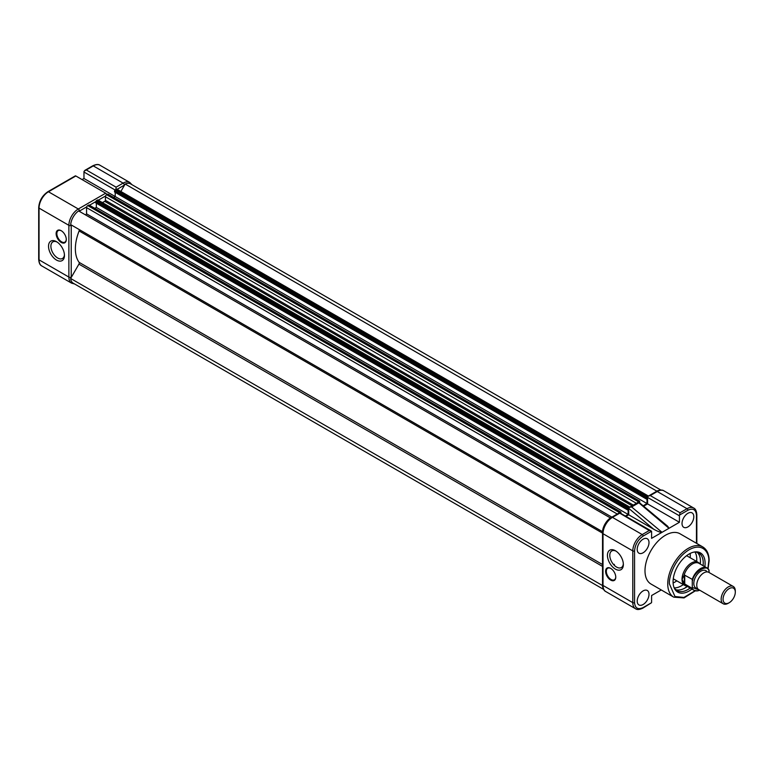 <?xml version="1.0" encoding="UTF-8"?>
<svg xmlns="http://www.w3.org/2000/svg" width="774" height="774" viewBox="0 0 774 774"><rect width="100%" height="100%" fill="white"/><g stroke="black" fill="none" stroke-linecap="round" stroke-linejoin="round"><path stroke-width="1.16" d="M85.556 214.93L86.562 213.866L86.562 207.635A1.664 0.968 -60 0 1 87.743 205.594L89.242 205.4M102.381 202.585A37.52 21.662 -60 0 1 104.771 201.385L105.428 200.331L105.428 196.741A1.664 0.968 -60 0 1 106.609 194.7L108.108 194.506M656.884 491.171L125.175 184.028A12.51 7.218 -60 0 1 130.545 183.864L660.928 490.077M656.952 491.055A12.51 7.218 -60 0 1 658.326 490.542M120.87 191.478L125.175 184.028M643.146 505.78L646.996 503.555L646.996 498.591L646.319 498.978L114.533 191.962L114.533 190.801L116.042 189.253A1.664 0.968 -60 0 1 116.874 189.166L648.409 496.047M646.319 498.978L646.319 497.827L647.819 496.279A1.664 0.968 -60 0 1 648.312 496.115M646.996 503.555L115.21 196.538L115.21 192.349M113.662 197.438L115.21 196.538L83.969 178.494L83.969 172.031A2.08 1.2 -60 0 1 84.114 171.189L86.262 169.951L116.1 187.173L115.945 189.05M637.515 502.684A1.664 0.968 -60 0 1 638.386 501.716L639.721 501.155L639.624 502.848M625.382 516.035L628.13 514.449L628.13 509.486L627.453 509.873L95.666 202.846L95.666 201.695L97.176 200.147A1.664 0.968 -60 0 1 98.008 200.06L629.794 507.086A1.664 0.968 -60 0 1 629.833 507.115M627.453 509.873L627.453 508.711L628.952 507.164A1.664 0.968 -60 0 1 629.794 507.086M628.13 514.449L96.344 207.432L96.344 203.243M94.796 208.322L96.344 207.432M619.045 513.007A1.664 0.968 -60 0 1 619.529 512.611L620.854 512.04L621.029 513.53M610.396 517.932L78.609 210.915A12.51 7.218 -60 0 0 70.686 224.634L602.472 531.651A12.51 7.218 -60 0 1 610.396 517.932L610.512 518.009M602.878 587.563A12.51 7.218 -60 0 1 602.424 585.502L70.647 278.476L78.929 264.118A1.664 0.968 120 0 0 79.112 262.357A37.52 21.662 -60 0 1 79.112 230.952A1.664 0.968 120 0 0 78.929 229.394L602.472 531.651M603.662 589.43L73.182 283.168A12.51 7.218 -60 0 1 70.647 278.476M61.214 242.417A7.169 4.141 60 0 1 56.134 233.642A7.169 4.141 60 0 1 61.214 230.71L61.214 230.71A7.169 4.141 60 0 1 66.283 239.495A7.169 4.141 60 0 1 61.214 242.417M61.388 230.816A6.666 3.851 -120 0 0 58.224 230.584A6.666 3.851 -120 0 0 57.208 235.925A6.666 3.851 -120 0 0 61.562 241.807A6.666 3.851 -120 0 0 64.9 242.136A6.666 3.851 -120 0 0 66.274 239.282M56.492 260.054A11.252 6.502 60 0 1 48.53 246.267A11.252 6.502 60 0 1 56.492 241.672L56.492 241.672A11.252 6.502 60 0 1 64.455 255.459A11.252 6.502 60 0 1 56.492 260.054M57.102 242.049A9.588 5.534 -120 0 0 52.874 241.875A9.588 5.534 -120 0 0 51.413 249.557A9.588 5.534 -120 0 0 57.673 258.013A9.588 5.534 -120 0 0 62.462 258.487A9.588 5.534 -120 0 0 64.426 254.733M38.7 259.367A1.171 0.677 0 0 0 39.039 259.851L68.876 277.073L68.876 225.331L39.039 208.109L39.039 259.851A13.342 7.701 120 0 0 41.806 265.956C40.016 265.192 38.981 262.996 38.7 259.367L38.7 207.635C39.222 200.863 42.289 195.551 47.891 191.71L75.242 175.921A1.171 0.677 60 0 1 75.833 175.979L105.661 193.2A1.664 0.968 60 0 1 106.735 194.622M82.083 179.587L83.969 178.494M733.23 586.45L708.839 572.363A10.004 5.776 120 0 0 701.128 575.043A10.004 5.776 120 0 0 696.755 585.115A10.004 5.776 120 0 0 698.825 589.691L723.226 603.778A10.004 5.776 -60 0 1 721.155 599.202A10.004 5.776 -60 0 1 728.228 586.944A10.004 5.776 -60 0 1 733.23 586.45A10.004 5.776 -60 0 1 735.3 591.026L735.3 592.139A8.649 4.992 -60 0 1 729.185 602.733A8.649 4.992 -60 0 1 723.061 599.202A8.649 4.992 -60 0 1 729.185 588.608A8.649 4.992 -60 0 1 735.3 592.139M707.136 571.899A10.004 5.776 120 0 0 699.183 572.383A10.004 5.776 120 0 0 693.814 583.412A10.004 5.776 120 0 0 697.577 588.463M728.228 603.285L729.185 602.733L728.228 603.285A10.004 5.776 -60 0 1 723.226 603.778M686.683 586.053L686.267 585.976A13.342 7.701 -60 0 1 684.777 585.434A13.342 7.701 -60 0 1 682.02 579.329L684.313 574.976L692.275 579.358L692.275 588.414L684.313 583.741L682.02 579.329A13.342 7.701 -60 0 1 687.844 565.9A13.342 7.701 -60 0 1 698.119 562.33A13.342 7.701 -60 0 1 699.338 563.346L699.599 563.666M708.781 569.828L706.991 567.932A12.926 7.459 -60 0 1 708.781 569.828L709.139 572.537M684.729 575.005L684.729 584.06M684.023 575.363A12.926 7.459 -60 0 1 698.941 563.288L706.991 567.932A12.926 7.459 -60 0 0 692.275 579.358M684.313 574.976L684.313 583.741M699.619 590.146A12.926 7.459 -60 0 1 694.065 590.32L686.016 585.666A12.926 7.459 -60 0 1 684.023 583.354M684.477 588.308A23.597 13.622 120 0 0 687.196 586.344M700.122 563.965A23.597 13.622 120 0 0 700.46 560.628M675.779 589.662A21.682 12.519 120 0 0 687.38 586.46M700.306 564.072A21.682 12.519 120 0 0 700.47 561.392A21.682 12.519 120 0 0 697.277 552.423M615.398 550.74L615.398 550.74A11.252 6.502 60 0 1 623.36 564.517A11.252 6.502 60 0 1 615.398 569.113A11.252 6.502 60 0 1 607.435 555.335A11.252 6.502 60 0 1 615.398 550.74M616.007 551.117A9.588 5.534 -120 0 0 611.779 550.943A9.588 5.534 -120 0 0 610.309 558.625A9.588 5.534 -120 0 0 616.578 567.071A9.588 5.534 -120 0 0 621.367 567.545A9.588 5.534 -120 0 0 623.331 563.801M610.676 568.368L610.676 568.368A7.169 4.141 60 0 1 615.756 577.152A7.169 4.141 60 0 1 610.676 580.074A7.169 4.141 60 0 1 605.607 571.299A7.169 4.141 60 0 1 610.676 568.368M610.86 568.474A6.666 3.851 -120 0 0 607.696 568.242A6.666 3.851 -120 0 0 606.323 571.299A6.666 3.851 -120 0 0 611.034 579.465A6.666 3.851 -120 0 0 614.372 579.794A6.666 3.851 -120 0 0 615.746 576.94M687.912 513.297A8.34 4.818 120 0 0 682.475 520.612A8.34 4.818 120 0 0 683.713 527.297A8.34 4.818 120 0 0 687.912 526.91A8.34 4.818 120 0 0 693.369 519.528A8.34 4.818 120 0 0 692.043 512.862A8.34 4.818 120 0 0 687.912 513.297M643.107 539.159A8.34 4.818 120 0 0 637.67 546.483A8.34 4.818 120 0 0 638.898 553.168A8.34 4.818 120 0 0 643.107 552.781A8.34 4.818 120 0 0 648.564 545.399A8.34 4.818 120 0 0 647.238 538.733A8.34 4.818 120 0 0 643.107 539.159M643.107 590.901A8.34 4.818 120 0 0 637.67 598.215A8.34 4.818 120 0 0 638.898 604.91A8.34 4.818 120 0 0 643.107 604.513A8.34 4.818 120 0 0 648.564 597.141A8.34 4.818 120 0 0 647.238 590.465A8.34 4.818 120 0 0 643.107 590.901M702.773 546.918L680.017 533.779A29.015 16.747 120 0 0 657.658 541.548A29.015 16.747 120 0 0 644.994 570.748A29.015 16.747 120 0 0 651.002 584.031L673.757 597.17A29.015 16.747 -60 0 1 667.749 583.886A29.015 16.747 -60 0 1 680.414 554.687A29.015 16.747 -60 0 1 702.773 546.918C706.962 549.55 709.081 554.136 709.129 560.676L708.065 568.784M704.853 566.694A22.639 13.071 120 0 0 705.104 563.279A22.639 13.071 120 0 0 694.8 551.949A22.639 13.071 120 0 0 673.08 581.767A22.639 13.071 120 0 0 674.135 587.756A22.639 13.071 120 0 0 691.927 589.082M703.073 565.668A21.682 12.519 120 0 0 703.247 562.988A21.682 12.519 120 0 0 698.748 553.062A21.682 12.519 120 0 0 694.075 552.075M674.328 587.892A21.682 12.519 120 0 0 681.439 585.802A21.682 12.519 120 0 0 683.307 584.583M696.648 561.479A21.682 12.519 120 0 0 696.764 559.254A21.682 12.519 120 0 0 695.023 552.056M690.166 553.458A21.682 12.519 -60 0 1 690.273 555.5A21.682 12.519 -60 0 1 690.156 557.735M676.815 580.839A21.682 12.519 -60 0 1 673.119 582.977M673.883 587.06A21.682 12.519 120 0 0 677.076 590.61A21.682 12.519 120 0 0 690.156 588.056M650.237 495.563L657.252 491.509A1.664 0.968 -120 0 0 656.42 491.422C659.738 489.826 662.234 489.632 663.928 490.851A13.342 7.701 120 0 0 657.252 491.509L687.031 508.702L680.017 512.746L650.237 495.563L648.457 496.028L647.615 497.072A2.08 1.2 120 0 0 647.586 497.43L679.427 515.813A2.08 1.2 -60 0 1 679.543 515.058L687.912 510.23C693.069 507.879 695.923 509.524 696.465 515.165L696.465 543.271M680.017 512.746L679.543 515.058M649.241 530.519L642.226 534.563A13.342 7.701 120 0 0 632.793 550.904L603.014 533.721A13.342 7.701 120 0 1 612.447 517.38A1.664 0.968 -120 0 0 611.615 517.293L619.577 512.698L651.04 530.848L649.241 530.519L619.732 513.172L612.447 517.38L642.226 534.563A1.248 0.726 60 0 1 643.107 536.101L651.476 531.274A2.08 1.2 -60 0 1 651.592 531.883L651.592 538.346L662.031 532.319C660.715 532.589 657.958 531.564 653.759 529.252L628.72 514.787L628.72 508.315L629.397 507.367L638.647 502.026L667.691 526.252L668.988 528.303L679.427 522.276L647.586 503.903L647.586 497.43M679.427 522.276L679.427 515.813M647.586 503.903L643.629 506.186M638.627 502.607L668.988 528.303L662.031 532.319L631.632 506.97L638.589 502.955M629.397 507.367L631.632 506.97M628.72 514.787L625.972 516.384M661.257 589.952L651.592 595.535L651.592 601.998A2.08 1.2 -60 0 1 651.476 602.753L643.107 607.58C637.95 609.931 635.106 608.287 634.554 602.646A1.248 0.726 180 0 1 632.793 602.646L603.014 585.454A13.342 7.701 120 0 0 605.781 591.559L635.551 608.751A13.342 7.701 120 0 1 632.793 602.646L632.793 550.904A1.248 0.726 -0 0 0 634.554 550.904C635.106 544.635 637.95 539.701 643.107 536.101M643.107 607.58A1.248 0.726 -120 0 1 642.846 608.151L651.476 602.753M632.077 505.819L104.771 201.385M647.819 496.279L116.042 189.253M646.909 496.802L115.123 189.775M646.319 497.827L114.533 190.801M639.305 501.194L107.518 194.168M638.386 501.716L106.609 194.7M636.421 503.313L105.428 196.741M633.316 505.103L105.428 200.331M628.952 507.164L97.176 200.147M628.043 507.696L96.257 200.669M627.453 508.711L95.666 201.695L89.484 205.265M620.438 512.088L88.652 205.062M619.529 512.611L87.743 205.594M617.265 514.033L86.562 207.635M611.876 517.148L86.562 213.866M602.588 531.728L78.929 229.394M602.53 533.141L79.112 230.952M602.53 564.546L79.112 262.357M602.53 566.413L78.929 264.118M116.1 187.173L123.114 183.128L93.286 165.897L86.262 169.951M75.833 175.979L48.472 191.768L78.309 208.99L105.661 193.2M124.624 184.986A11.668 6.743 120 0 0 124.295 185.17L117.116 189.311M105.583 195.967L98.25 200.205M86.717 206.861L79.49 211.041A11.668 6.743 120 0 0 79.161 211.234M71.237 224.953A11.668 6.743 120 0 0 71.227 225.331L71.227 277.073A11.668 6.743 120 0 0 71.237 277.44M114.949 189.911L83.969 172.031M41.806 265.956L71.634 283.178A13.342 7.701 -60 0 1 68.876 277.073A1.664 0.968 180 0 0 71.227 277.073M71.227 225.331A1.664 0.968 180 0 1 68.876 225.331A13.342 7.701 -60 0 1 78.309 208.99A1.664 0.968 -120 0 1 79.49 211.041M47.891 191.71A1.171 0.677 60 0 1 48.472 191.768A13.342 7.701 120 0 0 39.039 208.109A1.171 0.677 0 0 1 38.7 207.635M124.295 185.17A1.664 0.968 -120 0 0 123.114 183.128A13.342 7.701 -60 0 1 129.78 182.461L99.952 165.239A13.342 7.701 120 0 0 93.286 165.897A1.171 0.677 -120 0 0 92.696 165.849C96.024 164.282 98.443 164.078 99.952 165.239M692.633 580.626C693.465 571.783 708.307 563.22 709.139 571.086M699.561 590.117L692.633 587.563M699.754 590.223L697.567 590.891L694.065 590.32A12.926 7.459 -60 0 1 692.275 588.414M695.062 590.746L683.926 597.441L674.976 596.522L669.404 583.886C668.61 577.694 674.522 558.509 689.092 549.782C703.663 541.674 709.574 554.049 708.781 561.15L707.862 568.58M613.763 564.42L614.392 564.381M663.928 490.851L693.697 508.034A13.342 7.701 120 0 0 687.031 508.702A1.248 0.726 60 0 1 687.912 510.23M696.832 543.483L696.832 514.652A1.248 0.726 180 0 1 696.465 515.165M628.72 508.363L653.759 529.252M611.615 517.293C606.061 521.086 603.033 526.33 602.53 533.034A1.664 0.968 180 0 0 603.014 533.721L603.014 585.454A1.664 0.968 180 0 1 602.53 584.776C602.801 588.443 603.884 590.707 605.781 591.559M634.554 602.646L634.554 550.904M639.721 501.155L107.934 194.129M620.854 512.04L89.068 205.023M84.869 170.357L92.696 165.849M131.948 184.676L129.78 182.461M71.634 283.178L74.536 283.952M673.274 578.797L684.777 585.434M686.615 555.684L698.119 562.33M673.757 597.17L684.042 597.915L695.342 590.823M656.42 491.422L648.457 496.028M696.832 514.652C696.513 510.966 695.468 508.76 693.697 508.034M602.53 533.034L602.53 584.776M642.846 608.151C639.498 609.728 637.06 609.922 635.551 608.751"/></g></svg>
